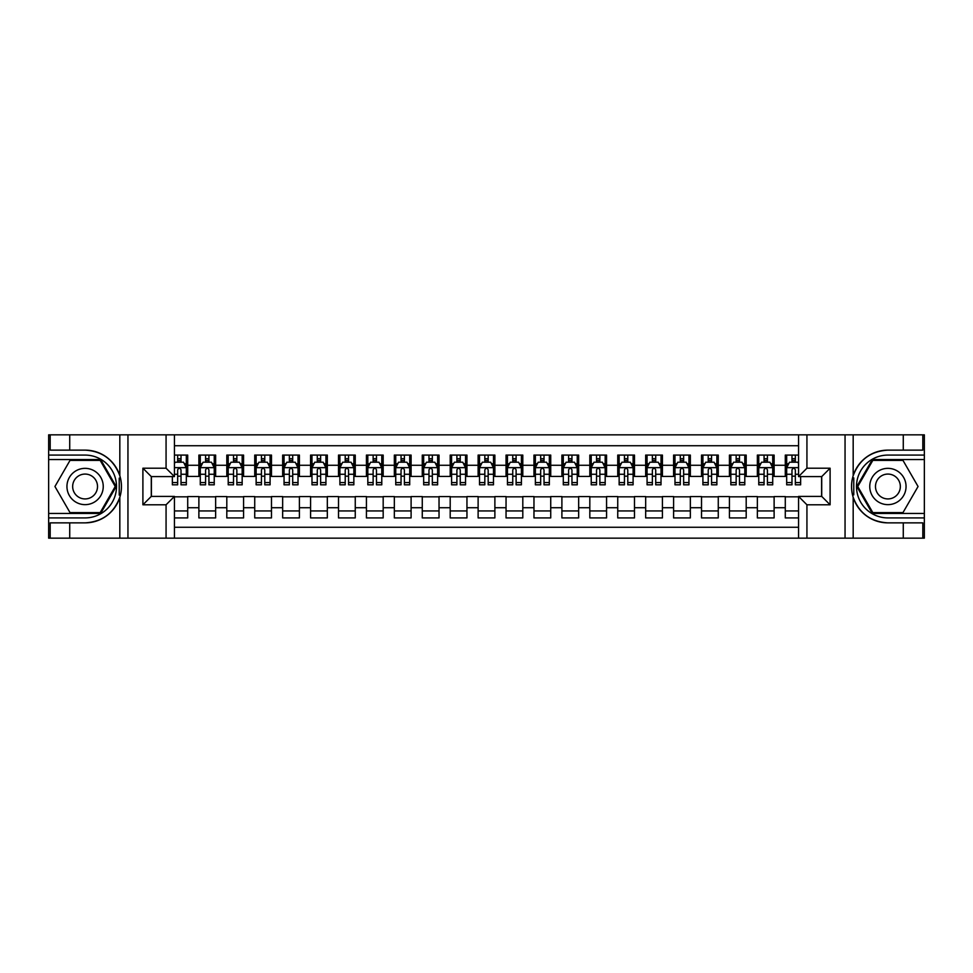 <?xml version="1.0" encoding="UTF-8"?>
<svg xmlns="http://www.w3.org/2000/svg" width="973" height="973" viewBox="0 0 973 973"><rect width="100%" height="100%" fill="white"/><g stroke="black" fill="none" stroke-linecap="round" stroke-linejoin="round"><path stroke-width="1.46" d="M174.447 538.154L798.553 538.154L798.553 496.412L821.723 496.412L821.723 476.588L798.553 476.588L798.553 434.846L174.447 434.846L174.447 476.588L151.277 476.588L151.277 496.412L174.447 496.412L174.447 538.154L69.728 538.154L69.728 522.866L85.089 522.866A36.366 36.366 0 0 0 119.825 497.3C121.953 490.112 121.953 482.9 119.825 475.7A36.366 36.366 0 0 0 85.089 450.134L69.728 450.134L69.728 434.846L48.65 434.846L48.65 513.452L100.645 513.452L116.201 486.5L100.645 459.548L48.65 459.548M798.553 455.084L785.284 455.084L785.284 465.276L774.119 465.276L774.119 476.442L785.284 476.442L785.284 465.276M774.119 465.276L774.119 455.084L757.359 455.084L757.359 465.276L746.194 465.276L746.194 476.442L757.359 476.442L757.359 465.276M746.194 465.276L746.194 455.084L729.434 455.084L729.434 465.276L718.269 465.276L718.269 476.442L729.434 476.442L729.434 465.276M718.269 465.276L718.269 455.084L701.521 455.084L701.521 465.276L690.344 465.276L690.344 476.442L701.521 476.442L701.521 465.276M690.344 465.276L690.344 455.084L673.596 455.084L673.596 465.276L662.418 465.276L662.418 476.442L673.596 476.442L673.596 465.276M662.418 465.276L662.418 455.084L645.671 455.084L645.671 465.276L634.493 465.276L634.493 476.442L645.671 476.442L645.671 465.276M634.493 465.276L634.493 455.084L617.746 455.084L617.746 465.276L606.568 465.276L606.568 476.442L617.746 476.442L617.746 465.276M606.568 465.276L606.568 455.084L589.82 455.084L589.82 465.276L578.655 465.276L578.655 476.442L589.82 476.442L589.82 465.276M578.655 465.276L578.655 455.084L561.895 455.084L561.895 465.276L550.73 465.276L550.73 476.442L561.895 476.442L561.895 465.276M550.73 465.276L550.73 455.084L533.97 455.084L533.97 465.276L522.805 465.276L522.805 476.442L533.97 476.442L533.97 465.276M522.805 465.276L522.805 455.084L506.045 455.084L506.045 465.276L494.88 465.276L494.88 476.442L506.045 476.442L506.045 465.276M494.88 465.276L494.88 455.084L478.12 455.084L478.12 465.276L466.955 465.276L466.955 476.442L478.12 476.442L478.12 465.276M466.955 465.276L466.955 455.084L450.195 455.084L450.195 465.276L439.03 465.276L439.03 476.442L450.195 476.442L450.195 465.276M439.03 465.276L439.03 455.084L422.27 455.084L422.27 465.276L411.105 465.276L411.105 476.442L422.27 476.442L422.27 465.276M411.105 465.276L411.105 455.084L394.345 455.084L394.345 465.276L383.18 465.276L383.18 476.442L394.345 476.442L394.345 465.276M383.18 465.276L383.18 455.084L366.432 455.084L366.432 465.276L355.254 465.276L355.254 476.442L366.432 476.442L366.432 465.276M355.254 465.276L355.254 455.084L338.507 455.084L338.507 465.276L327.329 465.276L327.329 476.442L338.507 476.442L338.507 465.276M327.329 465.276L327.329 455.084L310.582 455.084L310.582 465.276L299.404 465.276L299.404 476.442L310.582 476.442L310.582 465.276M299.404 465.276L299.404 455.084L282.656 455.084L282.656 465.276L271.479 465.276L271.479 476.442L282.656 476.442L282.656 465.276M271.479 465.276L271.479 455.084L254.731 455.084L254.731 465.276L243.566 465.276L243.566 476.442L254.731 476.442L254.731 465.276M243.566 465.276L243.566 455.084L226.806 455.084L226.806 465.276L215.641 465.276L215.641 476.442L226.806 476.442L226.806 465.276M215.641 465.276L215.641 455.084L198.881 455.084L198.881 476.442L187.716 476.442L187.716 455.084L174.447 455.084M174.447 517.916L187.716 517.916L187.716 496.558L198.881 496.558L198.881 517.916L215.641 517.916L215.641 496.558L226.806 496.558L226.806 507.724L215.641 507.724M226.806 507.724L226.806 517.916L243.566 517.916L243.566 496.558L254.731 496.558L254.731 507.724L243.566 507.724M254.731 507.724L254.731 517.916L271.479 517.916L271.479 496.558L282.656 496.558L282.656 507.724L271.479 507.724M282.656 507.724L282.656 517.916L299.404 517.916L299.404 496.558L310.582 496.558L310.582 507.724L299.404 507.724M310.582 507.724L310.582 517.916L327.329 517.916L327.329 496.558L338.507 496.558L338.507 507.724L327.329 507.724M338.507 507.724L338.507 517.916L355.254 517.916L355.254 496.558L366.432 496.558L366.432 507.724L355.254 507.724M366.432 507.724L366.432 517.916L383.18 517.916L383.18 496.558L394.345 496.558L394.345 507.724L383.18 507.724M394.345 507.724L394.345 517.916L411.105 517.916L411.105 496.558L422.27 496.558L422.27 507.724L411.105 507.724M422.27 507.724L422.27 517.916L439.03 517.916L439.03 496.558L450.195 496.558L450.195 507.724L439.03 507.724M450.195 507.724L450.195 517.916L466.955 517.916L466.955 496.558L478.12 496.558L478.12 507.724L466.955 507.724M478.12 507.724L478.12 517.916L494.88 517.916L494.88 496.558L506.045 496.558L506.045 507.724L494.88 507.724M506.045 507.724L506.045 517.916L522.805 517.916L522.805 496.558L533.97 496.558L533.97 507.724L522.805 507.724M533.97 507.724L533.97 517.916L550.73 517.916L550.73 496.558L561.895 496.558L561.895 507.724L550.73 507.724M561.895 507.724L561.895 517.916L578.655 517.916L578.655 496.558L589.82 496.558L589.82 507.724L578.655 507.724M589.82 507.724L589.82 517.916L606.568 517.916L606.568 496.558L617.746 496.558L617.746 507.724L606.568 507.724M617.746 507.724L617.746 517.916L634.493 517.916L634.493 496.558L645.671 496.558L645.671 507.724L634.493 507.724M645.671 507.724L645.671 517.916L662.418 517.916L662.418 496.558L673.596 496.558L673.596 507.724L662.418 507.724M673.596 507.724L673.596 517.916L690.344 517.916L690.344 496.558L701.521 496.558L701.521 507.724L690.344 507.724M701.521 507.724L701.521 517.916L718.269 517.916L718.269 496.558L729.434 496.558L729.434 507.724L718.269 507.724M729.434 507.724L729.434 517.916L746.194 517.916L746.194 496.558L757.359 496.558L757.359 507.724L746.194 507.724M757.359 507.724L757.359 517.916L774.119 517.916L774.119 496.558L785.284 496.558L785.284 507.724L774.119 507.724M798.553 445.731L174.447 445.731M174.447 527.269L798.553 527.269M785.284 507.724L785.284 517.916L798.553 517.916M151.411 476.588L151.411 496.412M821.589 496.412L821.589 476.588M177.658 462.066L181.014 462.066M186.317 462.066L187.716 462.066M177.658 476.174L181.014 476.174M186.317 476.174L187.716 476.174M174.447 496.826L187.716 496.826M174.447 510.934L187.716 510.934M198.881 476.174L200.28 476.174M205.583 476.174L208.94 476.174M214.242 476.174L215.641 476.174M198.881 462.066L200.28 462.066M205.583 462.066L208.94 462.066M214.242 462.066L215.641 462.066M198.881 496.826L215.641 496.826M198.881 510.934L215.641 510.934M226.806 496.826L243.566 496.826M226.806 510.934L243.566 510.934M226.806 462.066L228.205 462.066M233.508 462.066L236.853 462.066M242.168 462.066L243.566 462.066M226.806 476.174L228.205 476.174M233.508 476.174L236.853 476.174M242.168 476.174L243.566 476.174M254.731 496.826L271.479 496.826M254.731 510.934L271.479 510.934M254.731 462.066L256.13 462.066M261.433 462.066L264.778 462.066M270.093 462.066L271.479 462.066M254.731 476.174L256.13 476.174M261.433 476.174L264.778 476.174M270.093 476.174L271.479 476.174M282.656 496.826L299.404 496.826M282.656 510.934L299.404 510.934M282.656 462.066L284.055 462.066M289.358 462.066L292.703 462.066M298.018 462.066L299.404 462.066M282.656 476.174L284.055 476.174M289.358 476.174L292.703 476.174M298.018 476.174L299.404 476.174M310.582 496.826L327.329 496.826M310.582 510.934L327.329 510.934M310.582 462.066L311.98 462.066M317.283 462.066L320.628 462.066M325.931 462.066L327.329 462.066M310.582 476.174L311.98 476.174M317.283 476.174L320.628 476.174M325.931 476.174L327.329 476.174M338.507 496.826L355.254 496.826M338.507 510.934L355.254 510.934M338.507 462.066L339.893 462.066M345.208 462.066L348.553 462.066M353.856 462.066L355.254 462.066M338.507 476.174L339.893 476.174M345.208 476.174L348.553 476.174M353.856 476.174L355.254 476.174M366.432 496.826L383.18 496.826M366.432 510.934L383.18 510.934M366.432 462.066L367.818 462.066M373.133 462.066L376.478 462.066M381.781 462.066L383.18 462.066M366.432 476.174L367.818 476.174M373.133 476.174L376.478 476.174M381.781 476.174L383.18 476.174M394.345 496.826L411.105 496.826M394.345 510.934L411.105 510.934M394.345 462.066L395.743 462.066M401.046 462.066L404.403 462.066M409.706 462.066L411.105 462.066M394.345 476.174L395.743 476.174M401.046 476.174L404.403 476.174M409.706 476.174L411.105 476.174M422.27 496.826L439.03 496.826M422.27 510.934L439.03 510.934M422.27 462.066L423.669 462.066M428.971 462.066L432.328 462.066M437.631 462.066L439.03 462.066M422.27 476.174L423.669 476.174M428.971 476.174L432.328 476.174M437.631 476.174L439.03 476.174M450.195 496.826L466.955 496.826M450.195 510.934L466.955 510.934M450.195 462.066L451.594 462.066M456.896 462.066L460.253 462.066M465.556 462.066L466.955 462.066M450.195 476.174L451.594 476.174M456.896 476.174L460.253 476.174M465.556 476.174L466.955 476.174M478.12 496.826L494.88 496.826M478.12 510.934L494.88 510.934M478.12 462.066L479.519 462.066M484.822 462.066L488.178 462.066M493.481 462.066L494.88 462.066M478.12 476.174L479.519 476.174M484.822 476.174L488.178 476.174M493.481 476.174L494.88 476.174M506.045 496.826L522.805 496.826M506.045 510.934L522.805 510.934M506.045 462.066L507.444 462.066M512.747 462.066L516.104 462.066M521.406 462.066L522.805 462.066M506.045 476.174L507.444 476.174M512.747 476.174L516.104 476.174M521.406 476.174L522.805 476.174M533.97 496.826L550.73 496.826M533.97 510.934L550.73 510.934M533.97 462.066L535.369 462.066M540.672 462.066L544.029 462.066M549.331 462.066L550.73 462.066M533.97 476.174L535.369 476.174M540.672 476.174L544.029 476.174M549.331 476.174L550.73 476.174M561.895 496.826L578.655 496.826M561.895 510.934L578.655 510.934M561.895 462.066L563.294 462.066M568.597 462.066L571.954 462.066M577.257 462.066L578.655 462.066M561.895 476.174L563.294 476.174M568.597 476.174L571.954 476.174M577.257 476.174L578.655 476.174M589.82 496.826L606.568 496.826M589.82 510.934L606.568 510.934M589.82 462.066L591.219 462.066M596.522 462.066L599.867 462.066M605.182 462.066L606.568 462.066M589.82 476.174L591.219 476.174M596.522 476.174L599.867 476.174M605.182 476.174L606.568 476.174M617.746 496.826L634.493 496.826M617.746 510.934L634.493 510.934M617.746 462.066L619.144 462.066M624.447 462.066L627.792 462.066M633.107 462.066L634.493 462.066M617.746 476.174L619.144 476.174M624.447 476.174L627.792 476.174M633.107 476.174L634.493 476.174M645.671 496.826L662.418 496.826M645.671 510.934L662.418 510.934M645.671 462.066L647.069 462.066M652.372 462.066L655.717 462.066M661.02 462.066L662.418 462.066M645.671 476.174L647.069 476.174M652.372 476.174L655.717 476.174M661.02 476.174L662.418 476.174M673.596 496.826L690.344 496.826M673.596 510.934L690.344 510.934M673.596 462.066L674.982 462.066M680.297 462.066L683.642 462.066M688.945 462.066L690.344 462.066M673.596 476.174L674.982 476.174M680.297 476.174L683.642 476.174M688.945 476.174L690.344 476.174M701.521 496.826L718.269 496.826M701.521 510.934L718.269 510.934M701.521 462.066L702.907 462.066M708.222 462.066L711.567 462.066M716.87 462.066L718.269 462.066M701.521 476.174L702.907 476.174M708.222 476.174L711.567 476.174M716.87 476.174L718.269 476.174M729.434 496.826L746.194 496.826M729.434 510.934L746.194 510.934M729.434 462.066L730.832 462.066M736.147 462.066L739.492 462.066M744.795 462.066L746.194 462.066M729.434 476.174L730.832 476.174M736.147 476.174L739.492 476.174M744.795 476.174L746.194 476.174M757.359 496.826L774.119 496.826M757.359 510.934L774.119 510.934M757.359 462.066L758.758 462.066M764.06 462.066L767.417 462.066M772.72 462.066L774.119 462.066M757.359 476.174L758.758 476.174M764.06 476.174L767.417 476.174M772.72 476.174L774.119 476.174M785.284 496.826L798.553 496.826M785.284 510.934L798.553 510.934M785.284 462.066L786.683 462.066M791.986 462.066L795.342 462.066M785.284 476.174L786.683 476.174M791.986 476.174L795.342 476.174M181.014 458.721L177.658 458.721M172.355 482.547L172.355 484.822L177.658 484.822L177.658 482.547L172.355 482.547L172.355 476.588M184.286 463.744L186.317 463.744L186.317 484.822L181.014 484.822L181.014 469.886C179.896 467.733 178.777 467.733 177.658 469.886L177.658 482.547M186.317 463.744L186.317 455.084M186.317 467.794L183.52 462.211L175.152 462.211L174.447 463.598M177.658 462.211L177.658 455.084M181.014 455.084L181.014 462.211M94.162 470.786A18.146 18.146 0 0 0 69.375 477.427A18.146 18.146 0 0 0 76.016 502.214A18.146 18.146 0 0 0 100.815 495.573A18.146 18.146 0 0 0 94.162 470.786M91.304 475.736A12.43 12.43 0 0 0 74.325 480.285A12.43 12.43 0 0 0 78.874 497.264A12.43 12.43 0 0 0 95.853 492.715A12.43 12.43 0 0 0 91.304 475.736M100.17 512.613L70.02 512.613L54.938 486.5L70.02 460.387L100.17 460.387L115.24 486.5L100.17 512.613M896.984 470.786A18.146 18.146 0 0 0 872.185 477.427A18.146 18.146 0 0 0 878.838 502.214A18.146 18.146 0 0 0 903.625 495.573A18.146 18.146 0 0 0 896.984 470.786M894.126 475.736A12.43 12.43 0 0 0 877.147 480.285A12.43 12.43 0 0 0 881.696 497.264A12.43 12.43 0 0 0 898.675 492.715A12.43 12.43 0 0 0 894.126 475.736M902.98 512.613L872.83 512.613L857.76 486.5L872.83 460.387L902.98 460.387L918.062 486.5L902.98 512.613M119.229 494.88L120.482 494.88A36.366 36.366 0 0 0 120.482 478.132L119.229 478.132L119.229 495.099L120.433 495.099M69.728 434.846L119.825 434.846L119.825 475.7C113.756 459.682 102.177 451.156 85.089 450.134M85.089 522.866C102.177 521.844 113.756 513.318 119.825 497.3L119.825 538.154M166.067 538.154L166.067 504.792L142.897 504.792L142.897 468.208L166.067 468.208L166.067 434.846L127.95 434.846L127.95 538.154M69.728 538.154L48.65 538.154L48.65 513.452M48.65 517.916L85.089 517.916A31.416 31.416 0 0 0 116.505 486.5A31.416 31.416 0 0 0 85.089 455.084L48.65 455.084M119.825 434.846L127.95 434.846M166.067 434.846L174.447 434.846M69.728 522.866L50.182 522.866L50.182 538.154M69.728 450.134L50.182 450.134L50.182 434.846M166.067 504.792L174.447 496.412M142.897 504.792L151.277 496.412M142.897 468.208L151.277 476.588M166.067 468.208L174.447 476.588M119.229 478.132L120.433 477.913M121.333 489.626L121.443 485.223M121.078 481.246L120.883 480.066M853.771 478.12L852.518 478.12A36.366 36.366 0 0 0 852.518 494.868L853.771 494.868L853.771 477.901L852.567 477.901M798.553 434.846L903.272 434.846L903.272 450.134L887.911 450.134A36.366 36.366 0 0 0 853.175 475.7C851.047 482.888 851.047 490.1 853.175 497.3A36.366 36.366 0 0 0 887.911 522.866L903.272 522.866L903.272 538.154L924.35 538.154L924.35 459.548L872.355 459.548L856.799 486.5L872.355 513.452L924.35 513.452M903.272 538.154L853.175 538.154L853.175 497.3C859.244 513.318 870.823 521.844 887.911 522.866M887.911 450.134C870.823 451.156 859.244 459.682 853.175 475.7L853.175 434.846M806.933 434.846L806.933 468.208L830.103 468.208L830.103 504.792L806.933 504.792L806.933 538.154L845.05 538.154L845.05 434.846M903.272 434.846L924.35 434.846L924.35 459.548M924.35 455.084L887.911 455.084A31.416 31.416 0 0 0 856.495 486.5A31.416 31.416 0 0 0 887.911 517.916L924.35 517.916M853.175 538.154L845.05 538.154M806.933 538.154L798.553 538.154M903.272 450.134L922.818 450.134L922.818 434.846M903.272 522.866L922.818 522.866L922.818 538.154M806.933 468.208L798.553 476.588M830.103 468.208L821.723 476.588M830.103 504.792L821.723 496.412M806.933 504.792L798.553 496.412M853.771 494.868L852.567 495.087M851.667 483.374L851.557 487.777M851.922 491.754L852.117 492.934M208.94 458.721L205.583 458.721M214.242 482.547L208.94 482.547L208.94 484.822L214.242 484.822L214.242 467.794L211.445 462.211L203.065 462.211L200.28 467.794L200.28 484.822L205.583 484.822L205.583 482.547L200.28 482.547M200.28 467.794L200.28 455.084M214.242 467.794L214.242 455.084M205.583 462.211L205.583 455.084M208.94 455.084L208.94 462.211M208.94 482.547L208.94 469.886C207.821 467.733 206.702 467.733 205.583 469.886L205.583 482.547M236.853 458.721L233.508 458.721M242.168 482.547L236.853 482.547L236.853 484.822L242.168 484.822L242.168 467.794L239.37 462.211L230.99 462.211L228.205 467.794L228.205 484.822L233.508 484.822L233.508 482.547L228.205 482.547M228.205 467.794L228.205 455.084M242.168 467.794L242.168 455.084M233.508 462.211L233.508 455.084M236.853 455.084L236.853 462.211M236.853 482.547L236.853 469.886C235.746 467.733 234.627 467.733 233.508 469.886L233.508 482.547M264.778 458.721L261.433 458.721M270.093 482.547L264.778 482.547L264.778 484.822L270.093 484.822L270.093 467.794L267.295 462.211L258.915 462.211L256.13 467.794L256.13 484.822L261.433 484.822L261.433 482.547L256.13 482.547M256.13 467.794L256.13 455.084M270.093 467.794L270.093 455.084M261.433 462.211L261.433 455.084M264.778 455.084L264.778 462.211M264.778 482.547L264.778 469.886C263.671 467.733 262.552 467.733 261.433 469.886L261.433 482.547M292.703 458.721L289.358 458.721M298.018 482.547L292.703 482.547L292.703 484.822L298.018 484.822L298.018 467.794L295.22 462.211L286.84 462.211L284.055 467.794L284.055 484.822L289.358 484.822L289.358 482.547L284.055 482.547M284.055 467.794L284.055 455.084M298.018 467.794L298.018 455.084M289.358 462.211L289.358 455.084M292.703 455.084L292.703 462.211M292.703 482.547L292.703 469.886C291.596 467.733 290.477 467.733 289.358 469.886L289.358 482.547M320.628 458.721L317.283 458.721M325.931 482.547L320.628 482.547L320.628 484.822L325.931 484.822L325.931 467.794L323.145 462.211L314.766 462.211L311.98 467.794L311.98 484.822L317.283 484.822L317.283 482.547L311.98 482.547M311.98 467.794L311.98 455.084M325.931 467.794L325.931 455.084M317.283 462.211L317.283 455.084M320.628 455.084L320.628 462.211M320.628 482.547L320.628 469.886C319.521 467.733 318.402 467.733 317.283 469.886L317.283 482.547M348.553 458.721L345.208 458.721M353.856 482.547L348.553 482.547L348.553 484.822L353.856 484.822L353.856 467.794L351.071 462.211L342.691 462.211L339.893 467.794L339.893 484.822L345.208 484.822L345.208 482.547L339.893 482.547M339.893 467.794L339.893 455.084M353.856 467.794L353.856 455.084M345.208 462.211L345.208 455.084M348.553 455.084L348.553 462.211M348.553 482.547L348.553 469.886C347.434 467.733 346.327 467.733 345.208 469.886L345.208 482.547M376.478 458.721L373.133 458.721M381.781 482.547L376.478 482.547L376.478 484.822L381.781 484.822L381.781 467.794L378.996 462.211L370.616 462.211L367.818 467.794L367.818 484.822L373.133 484.822L373.133 482.547L367.818 482.547M367.818 467.794L367.818 455.084M381.781 467.794L381.781 455.084M373.133 462.211L373.133 455.084M376.478 455.084L376.478 462.211M376.478 482.547L376.478 469.886C375.359 467.733 374.252 467.733 373.133 469.886L373.133 482.547M404.403 458.721L401.046 458.721M409.706 482.547L404.403 482.547L404.403 484.822L409.706 484.822L409.706 467.794L406.921 462.211L398.541 462.211L395.743 467.794L395.743 484.822L401.046 484.822L401.046 482.547L395.743 482.547M395.743 467.794L395.743 455.084M409.706 467.794L409.706 455.084M401.046 462.211L401.046 455.084M404.403 455.084L404.403 462.211M404.403 482.547L404.403 469.886C403.284 467.733 402.165 467.733 401.046 469.886L401.046 482.547M432.328 458.721L428.971 458.721M437.631 482.547L432.328 482.547L432.328 484.822L437.631 484.822L437.631 467.794L434.846 462.211L426.466 462.211L423.669 467.794L423.669 484.822L428.971 484.822L428.971 482.547L423.669 482.547M423.669 467.794L423.669 455.084M437.631 467.794L437.631 455.084M428.971 462.211L428.971 455.084M432.328 455.084L432.328 462.211M432.328 482.547L432.328 469.886C431.209 467.733 430.09 467.733 428.971 469.886L428.971 482.547M460.253 458.721L456.896 458.721M465.556 482.547L460.253 482.547L460.253 484.822L465.556 484.822L465.556 467.794L462.759 462.211L454.391 462.211L451.594 467.794L451.594 484.822L456.896 484.822L456.896 482.547L451.594 482.547M451.594 467.794L451.594 455.084M465.556 467.794L465.556 455.084M456.896 462.211L456.896 455.084M460.253 455.084L460.253 462.211M460.253 482.547L460.253 469.886C459.134 467.733 458.015 467.733 456.896 469.886L456.896 482.547M488.178 458.721L484.822 458.721M493.481 482.547L488.178 482.547L488.178 484.822L493.481 484.822L493.481 467.794L490.684 462.211L482.316 462.211L479.519 467.794L479.519 484.822L484.822 484.822L484.822 482.547L479.519 482.547M479.519 467.794L479.519 455.084M493.481 467.794L493.481 455.084M484.822 462.211L484.822 455.084M488.178 455.084L488.178 462.211M488.178 482.547L488.178 469.886C487.059 467.733 485.941 467.733 484.822 469.886L484.822 482.547M516.104 458.721L512.747 458.721M521.406 482.547L516.104 482.547L516.104 484.822L521.406 484.822L521.406 467.794L518.609 462.211L510.241 462.211L507.444 467.794L507.444 484.822L512.747 484.822L512.747 482.547L507.444 482.547M507.444 467.794L507.444 455.084M521.406 467.794L521.406 455.084M512.747 462.211L512.747 455.084M516.104 455.084L516.104 462.211M516.104 482.547L516.104 469.886C514.985 467.733 513.866 467.733 512.747 469.886L512.747 482.547M544.029 458.721L540.672 458.721M549.331 482.547L544.029 482.547L544.029 484.822L549.331 484.822L549.331 467.794L546.534 462.211L538.154 462.211L535.369 467.794L535.369 484.822L540.672 484.822L540.672 482.547L535.369 482.547M535.369 467.794L535.369 455.084M549.331 467.794L549.331 455.084M540.672 462.211L540.672 455.084M544.029 455.084L544.029 462.211M544.029 482.547L544.029 469.886C542.91 467.733 541.791 467.733 540.672 469.886L540.672 482.547M571.954 458.721L568.597 458.721M577.257 482.547L571.954 482.547L571.954 484.822L577.257 484.822L577.257 467.794L574.459 462.211L566.079 462.211L563.294 467.794L563.294 484.822L568.597 484.822L568.597 482.547L563.294 482.547M563.294 467.794L563.294 455.084M577.257 467.794L577.257 455.084M568.597 462.211L568.597 455.084M571.954 455.084L571.954 462.211M571.954 482.547L571.954 469.886C570.835 467.733 569.716 467.733 568.597 469.886L568.597 482.547M599.867 458.721L596.522 458.721M605.182 482.547L599.867 482.547L599.867 484.822L605.182 484.822L605.182 467.794L602.384 462.211L594.004 462.211L591.219 467.794L591.219 484.822L596.522 484.822L596.522 482.547L591.219 482.547M591.219 467.794L591.219 455.084M605.182 467.794L605.182 455.084M596.522 462.211L596.522 455.084M599.867 455.084L599.867 462.211M599.867 482.547L599.867 469.886C598.76 467.733 597.641 467.733 596.522 469.886L596.522 482.547M627.792 458.721L624.447 458.721M633.107 482.547L627.792 482.547L627.792 484.822L633.107 484.822L633.107 467.794L630.309 462.211L621.929 462.211L619.144 467.794L619.144 484.822L624.447 484.822L624.447 482.547L619.144 482.547M619.144 467.794L619.144 455.084M633.107 467.794L633.107 455.084M624.447 462.211L624.447 455.084M627.792 455.084L627.792 462.211M627.792 482.547L627.792 469.886C626.685 467.733 625.566 467.733 624.447 469.886L624.447 482.547M655.717 458.721L652.372 458.721M661.02 482.547L655.717 482.547L655.717 484.822L661.02 484.822L661.02 467.794L658.235 462.211L649.855 462.211L647.069 467.794L647.069 484.822L652.372 484.822L652.372 482.547L647.069 482.547M647.069 467.794L647.069 455.084M661.02 467.794L661.02 455.084M652.372 462.211L652.372 455.084M655.717 455.084L655.717 462.211M655.717 482.547L655.717 469.886C654.61 467.733 653.491 467.733 652.372 469.886L652.372 482.547M683.642 458.721L680.297 458.721M688.945 482.547L683.642 482.547L683.642 484.822L688.945 484.822L688.945 467.794L686.16 462.211L677.78 462.211L674.982 467.794L674.982 484.822L680.297 484.822L680.297 482.547L674.982 482.547M674.982 467.794L674.982 455.084M688.945 467.794L688.945 455.084M680.297 462.211L680.297 455.084M683.642 455.084L683.642 462.211M683.642 482.547L683.642 469.886C682.523 467.733 681.416 467.733 680.297 469.886L680.297 482.547M711.567 458.721L708.222 458.721M716.87 482.547L711.567 482.547L711.567 484.822L716.87 484.822L716.87 467.794L714.085 462.211L705.705 462.211L702.907 467.794L702.907 484.822L708.222 484.822L708.222 482.547L702.907 482.547M702.907 467.794L702.907 455.084M716.87 467.794L716.87 455.084M708.222 462.211L708.222 455.084M711.567 455.084L711.567 462.211M711.567 482.547L711.567 469.886C710.448 467.733 709.341 467.733 708.222 469.886L708.222 482.547M739.492 458.721L736.147 458.721M744.795 482.547L739.492 482.547L739.492 484.822L744.795 484.822L744.795 467.794L742.01 462.211L733.63 462.211L730.832 467.794L730.832 484.822L736.147 484.822L736.147 482.547L730.832 482.547M730.832 467.794L730.832 455.084M744.795 467.794L744.795 455.084M736.147 462.211L736.147 455.084M739.492 455.084L739.492 462.211M739.492 482.547L739.492 469.886C738.373 467.733 737.254 467.733 736.147 469.886L736.147 482.547M767.417 458.721L764.06 458.721M772.72 482.547L767.417 482.547L767.417 484.822L772.72 484.822L772.72 467.794L769.935 462.211L761.555 462.211L758.758 467.794L758.758 484.822L764.06 484.822L764.06 482.547L758.758 482.547M758.758 467.794L758.758 455.084M772.72 467.794L772.72 455.084M764.06 462.211L764.06 455.084M767.417 455.084L767.417 462.211M767.417 482.547L767.417 469.886C766.298 467.733 765.179 467.733 764.06 469.886L764.06 482.547M795.342 458.721L791.986 458.721M798.553 463.598L797.848 462.211L789.48 462.211L786.683 467.794L786.683 484.822L791.986 484.822L791.986 482.547L786.683 482.547M786.683 467.794L786.683 455.084M800.645 476.588L800.645 484.822L795.342 484.822L795.342 469.886C794.223 467.733 793.104 467.733 791.986 469.886L791.986 482.547M791.986 462.211L791.986 455.084M795.342 455.084L795.342 462.211M198.881 507.724L187.716 507.724M198.881 465.276L187.716 465.276M186.244 467.648L174.447 467.648M186.317 482.547L181.014 482.547M177.658 474.265L174.447 474.265M186.317 474.265L181.014 474.265M181.014 460.497L177.658 460.497M214.169 467.648L200.353 467.648M200.28 463.744L202.299 463.744M212.211 463.744L214.242 463.744M205.583 474.265L200.28 474.265M214.242 474.265L208.94 474.265M208.94 460.497L205.583 460.497M242.095 467.648L228.266 467.648M228.205 463.744L230.224 463.744M240.136 463.744L242.168 463.744M233.508 474.265L228.205 474.265M242.168 474.265L236.853 474.265M236.853 460.497L233.508 460.497M270.02 467.648L256.191 467.648M256.13 463.744L258.149 463.744M268.062 463.744L270.093 463.744M261.433 474.265L256.13 474.265M270.093 474.265L264.778 474.265M264.778 460.497L261.433 460.497M297.945 467.648L284.116 467.648M284.055 463.744L286.074 463.744M295.987 463.744L298.018 463.744M289.358 474.265L284.055 474.265M298.018 474.265L292.703 474.265M292.703 460.497L289.358 460.497M325.87 467.648L312.041 467.648M311.98 463.744L313.999 463.744M323.912 463.744L325.931 463.744M317.283 474.265L311.98 474.265M325.931 474.265L320.628 474.265M320.628 460.497L317.283 460.497M353.795 467.648L339.966 467.648M339.893 463.744L341.924 463.744M351.837 463.744L353.856 463.744M345.208 474.265L339.893 474.265M353.856 474.265L348.553 474.265M348.553 460.497L345.208 460.497M381.72 467.648L367.891 467.648M367.818 463.744L369.849 463.744M379.762 463.744L381.781 463.744M373.133 474.265L367.818 474.265M381.781 474.265L376.478 474.265M376.478 460.497L373.133 460.497M409.633 467.648L395.816 467.648M395.743 463.744L397.775 463.744M407.687 463.744L409.706 463.744M401.046 474.265L395.743 474.265M409.706 474.265L404.403 474.265M404.403 460.497L401.046 460.497M437.558 467.648L423.741 467.648M423.669 463.744L425.7 463.744M435.612 463.744L437.631 463.744M428.971 474.265L423.669 474.265M437.631 474.265L432.328 474.265M432.328 460.497L428.971 460.497M465.483 467.648L451.667 467.648M451.594 463.744L453.625 463.744M463.537 463.744L465.556 463.744M456.896 474.265L451.594 474.265M465.556 474.265L460.253 474.265M460.253 460.497L456.896 460.497M493.408 467.648L479.592 467.648M479.519 463.744L481.538 463.744M491.462 463.744L493.481 463.744M484.822 474.265L479.519 474.265M493.481 474.265L488.178 474.265M488.178 460.497L484.822 460.497M521.333 467.648L507.517 467.648M507.444 463.744L509.463 463.744M519.375 463.744L521.406 463.744M512.747 474.265L507.444 474.265M521.406 474.265L516.104 474.265M516.104 460.497L512.747 460.497M549.259 467.648L535.442 467.648M535.369 463.744L537.388 463.744M547.3 463.744L549.331 463.744M540.672 474.265L535.369 474.265M549.331 474.265L544.029 474.265M544.029 460.497L540.672 460.497M577.184 467.648L563.367 467.648M563.294 463.744L565.313 463.744M575.225 463.744L577.257 463.744M568.597 474.265L563.294 474.265M577.257 474.265L571.954 474.265M571.954 460.497L568.597 460.497M605.109 467.648L591.28 467.648M591.219 463.744L593.238 463.744M603.151 463.744L605.182 463.744M596.522 474.265L591.219 474.265M605.182 474.265L599.867 474.265M599.867 460.497L596.522 460.497M633.034 467.648L619.205 467.648M619.144 463.744L621.163 463.744M631.076 463.744L633.107 463.744M624.447 474.265L619.144 474.265M633.107 474.265L627.792 474.265M627.792 460.497L624.447 460.497M660.959 467.648L647.13 467.648M647.069 463.744L649.088 463.744M659.001 463.744L661.02 463.744M652.372 474.265L647.069 474.265M661.02 474.265L655.717 474.265M655.717 460.497L652.372 460.497M688.884 467.648L675.055 467.648M674.982 463.744L677.013 463.744M686.926 463.744L688.945 463.744M680.297 474.265L674.982 474.265M688.945 474.265L683.642 474.265M683.642 460.497L680.297 460.497M716.809 467.648L702.98 467.648M702.907 463.744L704.939 463.744M714.851 463.744L716.87 463.744M708.222 474.265L702.907 474.265M716.87 474.265L711.567 474.265M711.567 460.497L708.222 460.497M744.734 467.648L730.905 467.648M730.832 463.744L732.864 463.744M742.776 463.744L744.795 463.744M736.147 474.265L730.832 474.265M744.795 474.265L739.492 474.265M739.492 460.497L736.147 460.497M772.647 467.648L758.831 467.648M758.758 463.744L760.789 463.744M770.701 463.744L772.72 463.744M764.06 474.265L758.758 474.265M772.72 474.265L767.417 474.265M767.417 460.497L764.06 460.497M798.553 467.648L786.756 467.648M786.683 463.744L788.714 463.744M800.645 482.547L795.342 482.547M791.986 474.265L786.683 474.265M798.553 474.265L795.342 474.265M795.342 460.497L791.986 460.497"/></g></svg>
